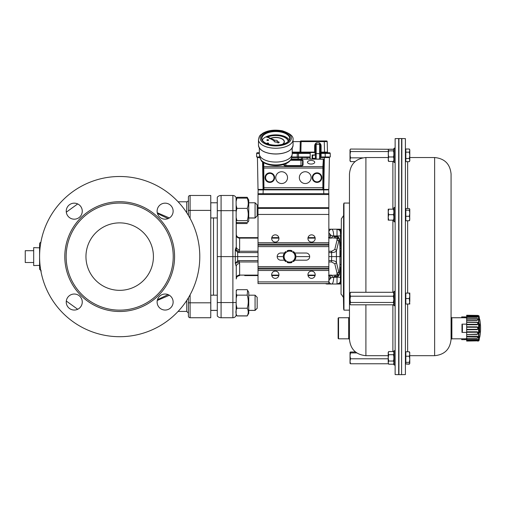 <?xml version="1.0" encoding="UTF-8"?>
<svg xmlns="http://www.w3.org/2000/svg" width="505" height="505" viewBox="0 0 505 505"><rect width="100%" height="100%" fill="white"/><g stroke="black" fill="none" stroke-linecap="round" stroke-linejoin="round"><path stroke-width="0.76" d="M311.099 164.049A3.611 1.805 0 0 0 314.71 162.244A3.611 1.805 0 0 0 311.099 160.439A3.611 1.805 0 0 0 307.482 162.244A3.611 1.805 0 0 0 311.099 164.049M287.528 177.627A5.902 5.902 0 0 0 278.678 172.521A5.902 5.902 0 0 0 278.678 182.741A5.902 5.902 0 0 0 287.528 177.627M311.137 177.627A5.902 5.902 0 0 0 302.287 172.521A5.902 5.902 0 0 0 302.287 182.741A5.902 5.902 0 0 0 311.137 177.627M263.073 189.476L263.073 162.212M320.416 157.396L329.43 157.566L328.85 189.432L323.787 189.432L323.787 159.511L323.377 158.968L323.781 159.277L323.295 168.051L323.295 187.721L323.787 189.438L323.364 189.861L322.916 189.407L322.872 187.721L322.891 166.593L323.345 159.081L291.196 159.081M259.892 157.566L257.43 157.566L258.017 189.432L263.073 189.432A0.423 0.423 135 0 0 263.496 189.861L323.364 189.861M263.73 162.654L263.951 189.407L322.916 189.407A0.423 0.423 -45 0 0 323.333 188.984M269.822 181.85A4.223 4.223 0 0 1 266.167 175.519A4.223 4.223 0 0 1 273.483 175.519A4.223 4.223 0 0 1 269.822 181.85M317.039 181.85A4.223 4.223 0 0 1 313.384 175.519A4.223 4.223 0 0 1 320.7 175.519A4.223 4.223 0 0 1 317.039 181.85M282.497 144.405A8.598 4.299 0 0 0 284.365 141.722A8.598 4.299 0 0 0 279.587 137.871A8.598 4.299 0 0 0 270.56 138.301M269.998 138.534A8.598 4.299 0 0 0 269.657 138.698L269.777 138.831A8.433 4.217 180 0 1 270.188 138.635M282.686 144.348A8.598 4.299 0 0 0 284.365 141.798A8.598 4.299 0 0 0 284.365 141.76M270.775 138.402A8.433 4.217 180 0 1 279.543 138.029A8.433 4.217 180 0 1 284.201 141.76M269.777 138.755A8.433 4.217 180 0 1 270.118 138.597M270.686 138.357A8.433 4.217 180 0 1 279.524 137.947A8.433 4.217 180 0 1 284.201 141.722A8.433 4.217 180 0 1 282.106 144.506M288.387 141.318A12.65 6.325 0 0 0 280.673 135.895A12.65 6.325 0 0 0 267.53 136.924M267.252 137.044A12.65 6.325 0 0 0 266.779 137.272L266.899 137.404A12.48 6.237 180 0 1 267.442 137.152M267.738 137.019A12.48 6.237 180 0 1 280.742 136.072A12.48 6.237 180 0 1 288.229 141.476A12.48 6.237 180 0 0 280.755 136.003A12.48 6.237 180 0 0 267.656 136.981M266.899 137.335A12.48 6.237 180 0 1 267.366 137.107M267.385 143.874A0.846 0.423 0 0 0 267.776 143.925A0.846 0.423 0 0 0 268.616 143.502A0.846 0.423 0 0 0 268.609 143.464M266.93 143.464A0.846 0.423 0 0 0 266.93 143.502A0.846 0.423 0 0 0 267.158 143.792M267.776 143.849A0.846 0.423 0 0 0 268.616 143.426A0.846 0.423 0 0 0 267.77 143.01A0.846 0.423 0 0 0 266.93 143.426A0.846 0.423 0 0 0 267.776 143.849M266.899 140.093A0.846 0.423 0 0 0 266.899 140.131A0.846 0.423 0 0 0 267.745 140.548A0.846 0.423 0 0 0 268.584 140.131A0.846 0.423 0 0 0 268.578 140.093M267.745 140.478A0.846 0.423 0 0 0 268.584 140.055A0.846 0.423 0 0 0 267.738 139.632A0.846 0.423 0 0 0 266.899 140.055A0.846 0.423 0 0 0 267.745 140.478M274.089 141.141A1.685 0.846 0 0 0 274.082 141.211A1.685 0.846 0 0 0 276.405 141.993L278.217 142.827L279.309 142.271L277.333 141.375A1.685 0.846 0 0 0 277.453 141.065A1.685 0.846 0 0 0 274.998 140.314L266.741 136.615L274.259 140.687A1.685 0.846 0 0 0 274.082 141.065A1.685 0.846 0 0 0 276.405 141.848M262.265 140.119A13.913 6.956 180 0 1 275.768 134.841A13.913 6.956 180 0 1 289.27 140.119M292.212 148.003L292.212 153.848A16.444 8.219 180 0 1 292.155 154.511A16.444 8.219 180 0 1 275.844 162.067A16.444 8.219 180 0 1 259.381 154.511A16.444 8.219 180 0 1 259.324 153.848L259.324 148.003M261.23 160.502L259.822 157.225A16.002 7.998 0 0 0 260.896 159.523L261.23 160.502C261.23 162.061 270.762 167.382 281.639 164.996C287.288 163.822 290.621 161.366 291.65 157.617A15.933 7.966 180 0 1 278.129 164.851A15.933 7.966 180 0 1 260.959 159.915L260.946 159.845M266.754 136.748L274.177 140.788M276.405 141.993L278.217 142.972L279.309 142.271M310.12 158.968L310.228 152.504L310.114 158.968M315.189 158.387L315.196 158.968L315.189 158.387M320.416 157.364L328.452 157.364A1.25 1.25 0 0 0 329.108 156.973L325.22 156.973L325.157 153.419L321.092 153.419L321.092 156.14L320.839 156.973L320.416 156.973M291.688 157.364L310.146 157.364M302.918 157.396L301.693 157.364M310.139 157.56L291.688 157.396L298.24 157.396L298.07 158.968L298.07 157.56L291.656 157.56M259.324 152.756L257.323 152.756A0.675 0.675 0 0 0 256.647 153.419L256.584 156.973L259.778 156.973L257.752 156.973A1.25 1.25 0 0 0 258.415 157.364L259.848 157.364M300.342 157.364L299.648 157.364M299.055 157.364L299.055 157.364A1.25 1.25 0 0 1 298.398 156.973M312.147 158.437L312.153 154.997L312.614 155.016L312.614 158.425L312.147 158.437L315.189 158.437M315.126 155.054L315.082 152.504L315.126 155.054M312.153 154.997L315.126 154.997M301.605 159.435L301.334 158.873L301.826 158.235L302.362 158.381L301.82 158.45L301.681 159.233M307.046 158.968L307.135 158.235L307.223 158.968M298.24 158.968L298.24 157.396L310.146 157.396M258.017 189.432L257.43 157.566L259.848 157.396M329.43 157.566L320.416 157.56M300.974 140.952L324.254 140.952L300.974 140.952A0.675 0.675 0 0 0 300.298 141.608L293.051 141.608M320.416 152.081L320.416 145.56L319.57 142.852L320.789 144.31L321.092 145.579L321.092 152.1L320.416 152.081A0.675 0.675 0 0 0 321.092 152.756L325.157 152.756L321.092 152.756L321.092 152.1L324.532 152.1L324.254 140.952L326.533 140.952A0.675 0.675 0 0 1 327.208 141.608L300.298 141.608L300.027 152.1L300.866 152.1L300.866 152.756L297.963 152.756L310.228 152.756L300.866 152.756M301.144 140.952L300.866 152.1L300.027 152.1A0.675 0.675 0 0 1 299.351 152.756L299.351 152.756M315.101 153.413L315.354 155.054L312.614 155.294M319.57 158.968L319.57 142.852L316.199 142.852L316.199 144.335A0.846 0.619 -0 0 0 315.524 144.588L314.981 144.31L316.199 142.852L315.354 145.56L315.354 152.081A0.675 0.675 0 0 1 315.088 152.617A0.675 0.675 0 0 0 315.354 152.081L314.678 152.1L314.678 152.504M292.212 152.756L297.963 152.756A0.675 0.675 0 0 0 297.287 153.419L297.224 156.973L297.287 153.419L292.212 153.419M312.614 158.362L315.354 158.387L315.354 158.968L315.354 145.56L314.678 145.579L314.981 144.31M259.324 153.413L256.647 153.419L256.584 156.973M259.324 152.358A0.675 0.675 0 0 1 258.712 152.756M329.544 152.756A0.675 0.675 0 0 1 330.219 153.419L325.157 153.419L325.157 152.756L329.544 152.756M320.416 156.127L321.092 156.14M324.532 152.756L324.532 152.1L327.48 152.1A0.675 0.675 0 0 0 328.155 152.756M321.092 145.579L320.416 145.56L320.416 158.968M320.789 144.31L320.246 144.588A0.846 0.619 -0 0 0 319.57 144.335L316.199 144.335L316.199 158.968M330.219 153.419L330.283 156.973L320.839 156.973M327.208 141.608L327.48 152.1M298.493 152.756L298.493 156.973L291.757 156.973M298.493 156.973L310.152 156.973M259.873 193.693L263.073 193.693L258.017 193.693L258.15 189.905L259.084 189.899M326.988 193.693L263.073 193.693L263.206 189.905L258.15 189.905L258.611 189.476L263.206 189.476M327.777 189.899L263.206 189.741M323.661 189.476L328.256 189.476L328.717 189.905L328.256 189.476L328.711 189.899L328.85 193.693L323.793 193.693L323.661 189.741M258.611 189.476L258.15 189.905L258.017 194.539L328.85 194.539L328.85 193.693M462.41 325.384L461.987 324.147L461.987 332.41L462.41 331.166L462.41 325.384M466.67 332.41L461.987 332.41M466.67 324.147L461.987 324.147M467.062 338.565L464.909 338.811L464.909 339.657L461.696 339.657L461.696 338.811L464.909 338.811M467.074 339.423L464.909 339.657M466.456 339.613L461.696 339.663M467.074 317.127L464.909 316.9L464.909 317.74L461.696 317.74L461.696 316.894L466.456 316.944M467.062 317.992L464.909 317.74M464.909 316.9L461.696 316.9M478.98 340.616L478.576 340.925L478.576 315.625L478.98 315.941L478.98 340.616A48.253 48.253 0 0 0 479.188 339.802L479.39 337.952A48.253 44.573 -2.6 0 0 479.573 337.151L479.687 336.74L479.333 336.955M479.573 337.151L479.75 336.658L479.75 337.201A48.253 48.253 0 0 0 479.75 319.356L479.75 319.892L479.573 319.4A48.253 44.573 -177.4 0 0 479.39 318.617L479.188 316.755A48.253 48.253 0 0 0 478.98 315.941M479.573 324.109L479.573 332.441A48.253 18.464 -178.9 0 1 479.39 332.77L479.39 323.787A48.253 18.464 -1.1 0 1 479.573 324.109A0.423 0.385 151.4 0 1 479.195 324.532M471.392 317.102L473.722 317.134M477.875 315.41L466.67 315.253L477.206 315.682C478.5 315.619 478.5 315.619 477.206 315.682L466.67 315.505L466.67 315.833L477.686 316.098L477.951 316.382L477.206 317.178L466.67 317.039L466.67 318.2L477.206 318.377L478.203 319.324L477.206 320.359L466.67 320.29L466.67 322.026L477.206 322.158C478.5 322.992 478.5 323.856 477.206 324.753L466.67 324.753L466.67 326.804L477.206 326.874C478.5 327.802 478.5 328.736 477.206 329.677L466.67 329.752L466.67 331.804L477.206 331.804C478.5 332.688 478.5 333.546 477.206 334.392L466.67 334.531L466.67 336.267L477.206 336.191C478.5 336.898 478.5 337.555 477.206 338.18L466.67 338.356L466.67 339.512L477.376 339.385L478.109 339.745L477.888 340.326M477.888 316.231L478.071 316.856L477.206 317.178M466.67 341.052L477.206 340.875C478.5 340.938 478.5 340.938 477.206 340.875L466.67 341.052L466.67 339.897L477.231 339.751L477.951 340.168L477.206 340.534L466.67 340.724M477.686 340.452L478.197 339.909M478.001 339.631L477.635 339.442M477.351 339.385L475.464 339.404M473.715 339.423L468.356 339.493M466.67 339.512L466.67 339.897M466.67 338.249L466.67 336.728L477.231 336.633L477.951 337.378L477.313 338.079L466.67 338.356M466.67 336.267L466.67 336.728M466.67 334.26L466.67 332.265L477.231 332.246L477.951 333.205L477.313 334.133L466.67 334.531M466.67 331.804L466.67 332.265M466.67 329.355L466.67 327.202L477.231 327.253L477.951 328.275L477.313 329.298L466.67 329.355L466.67 329.752M466.67 326.804L466.67 327.202M466.67 324.286L466.67 322.297L477.231 322.411L477.951 323.351L477.313 324.305L466.67 324.286L466.67 324.753M466.67 319.829L466.67 318.308L477.231 318.472L477.951 319.173L477.313 319.918L466.67 319.829L466.67 320.29M477.206 316.805L466.67 316.654L466.67 317.039M466.67 316.654L466.67 315.833M478.576 315.625L466.67 315.505M477.206 319.924L477.206 320.359M477.206 329.304L477.206 329.677M477.206 324.311L477.206 324.753M479.207 332.423A0.423 0.379 30.8 0 1 479.39 332.77M479.39 323.787A0.423 0.379 149.2 0 1 479.207 324.134M479.195 332.019A0.423 0.385 28.6 0 1 479.573 332.441M479.195 317.594A0.423 0.398 180 0 0 479.195 317.557L479.573 319.4M477.206 339.379L477.206 339.751M477.206 336.191L477.206 336.633M477.206 331.804L477.206 332.246M477.206 326.874L477.206 327.253M478.576 340.925L477.768 341.134M451.072 173.972L451.072 339.234L451.072 173.972C450.094 163.986 444.615 158.501 434.628 157.528L434.628 355.684C444.615 354.706 450.094 349.226 451.072 339.24L451.868 338.817L451.868 317.74L461.696 317.74M341.033 294.213L341.336 218.848L341.033 294.213M340.357 232.029L340.402 232.571A1.433 0.922 0 0 0 341.033 233.335L341.033 232.641A1.433 0.89 -9.3 0 1 340.357 232.029L340.111 231.214A1.433 0.84 -23.7 0 0 341.033 231.599L341.033 232.641M328.85 251.244L331.52 251.244A2.796 1.439 0 0 0 331.741 251.244L334.764 249.52L337.024 240.102L338.312 236.895L337.024 236.681L338.312 236.895L339.322 238.695L340.054 248.277L340.402 242.154A1.433 0.555 -0 0 0 341.033 242.615L341.033 248.125A34.788 4.457 97 0 1 340.995 248.511L341.033 250.985M341.008 249.508A3.118 0.612 -0 0 1 341.033 249.514L341.033 248.125M340.995 248.624L340.237 256.591L341.033 256.647L340.97 263.698A3.118 0.612 -0 0 0 341.033 263.698L341.033 270.465A1.351 0.518 -0 0 0 340.402 270.901L339.941 265.377L339.934 247.677M328.515 275.566L335.844 275.086L333.685 277.264L340.402 277.264L340.402 270.901L340.402 280.635A1.351 0.871 0 0 1 341.033 279.903L341.033 281.569L340.231 283.116L337.024 284.012L339.316 283.116A1.351 0.795 47.3 0 1 340.231 283.116L340.231 283.172A3.118 2.285 -0 0 0 341.033 283.097M340.117 281.986A1.351 0.802 23.6 0 1 341.014 281.62A3.118 2.159 180 0 0 341.033 281.62L341.033 281.569M365.904 292.288L365.904 157.528C355.918 158.501 350.438 163.98 349.46 173.972L349.46 339.284L348.665 338.817L338.546 338.817L338.546 317.74L338.123 318.156L338.123 338.394L338.546 338.817M349.46 317.273L348.665 317.74L348.665 338.817M451.072 317.273L451.868 317.74M395.131 301.756L395.131 374.59L398.672 374.647L398.672 138.559L395.131 138.623L395.131 301.756M401.86 374.647L405.401 374.59L405.401 138.623L401.86 138.559L401.608 374.407M343.634 204.279L343.968 203.06L343.968 310.146L343.634 308.927L343.634 204.279L343.432 297.426L341.336 294.364M395.131 305.721L394.197 305.721L394.197 291.385L395.131 291.385M394.197 305.721L393.856 305.241L393.856 291.865L394.197 291.385M395.131 221.821L394.197 221.821L394.197 207.492L395.131 207.492M394.197 221.821L393.856 221.341L393.856 207.972L394.197 207.492M394.197 350.71L393.856 351.19L393.856 364.566L394.197 365.046L395.131 365.046L394.197 365.046L394.197 350.71L395.131 350.71M395.131 162.496L394.197 162.496L394.197 148.167L395.131 148.167M394.197 162.496L393.856 162.017L393.856 148.647L394.197 148.167M401.608 211.431L401.608 374.653L398.925 374.653L398.925 138.553L401.608 138.553L401.608 211.431M409.309 149.007L409.795 149.852L409.795 160.811L409.309 161.657L409.795 160.079L409.302 158.494L409.795 155.325L409.302 152.163L409.795 150.585L409.302 149L405.831 149L405.831 161.663L409.302 161.663M405.831 158.494L409.302 158.494M405.831 152.163L409.302 152.163M409.302 351.764L405.831 351.764L405.831 363.991L409.302 363.991L409.795 363.171L409.302 362.35L409.795 359.289L409.302 356.233L409.795 353.999L409.302 351.764L409.795 352.585M405.831 356.233L409.302 356.233M405.831 362.35L409.302 362.35M409.302 363.991L409.795 363.36L409.681 352.2M405.831 208.546L405.831 220.767L409.302 220.767L409.795 218.526L409.302 216.291L409.795 213.23L409.302 210.175L409.795 209.36L409.302 208.546L405.831 208.546M405.831 210.175L409.302 210.175M409.681 208.982L409.302 208.546M409.795 219.953L409.302 220.767M405.831 216.291L409.302 216.291M409.795 209.36L409.681 220.332M405.401 293.07L405.831 293.07L405.831 304.035L409.795 304.035L409.302 304.029L409.795 304.035L409.302 298.55L409.795 295.81L409.302 293.07L409.795 293.07L409.795 301.289L409.302 304.029L405.401 304.035M405.831 293.07L409.795 293.07M405.831 298.55L409.302 298.55M405.831 363.991L409.302 364.206L409.53 363.764M409.309 364.206L409.795 363.36M388.32 149.657L388.32 161.007M388.206 160.628L388.698 161.442L388.206 159.208L388.698 156.973L388.206 153.911L388.698 150.856L388.206 150.036L388.698 149.221L393.452 149.221L393.831 149.657M388.206 150.036L388.698 149.221M388.698 156.973L393.452 156.973L393.856 158.305M388.698 161.442L393.452 161.442L393.831 161.007M393.856 160.11L393.452 161.442L393.856 160.956M393.856 155.142L393.452 156.973M388.698 150.856L393.452 150.856L393.856 152.68M393.856 150.37L393.452 150.856M393.452 149.221L393.856 149.707M388.206 362.622L388.698 364.206L388.206 362.622L388.698 361.043L388.206 357.875L388.206 362.622M388.698 351.549L388.206 352.395L388.206 357.875L388.698 354.712L388.206 353.134L388.698 351.549L393.452 351.549L393.856 352.496M388.698 364.206L393.452 364.206L393.856 363.259M388.698 361.043L393.452 361.043L393.856 361.99M393.856 359.15L393.452 361.043M388.698 354.712L393.452 354.712L393.856 356.606M393.856 353.765L393.452 354.712M388.206 217.396L388.206 220.136L388.698 220.136L388.206 217.396L388.698 214.657L388.206 211.917L388.206 217.396M388.206 209.177L388.206 211.917L388.698 209.177L388.206 209.177M388.698 220.136L393.856 220.136M393.856 218.501L393.452 220.136M388.698 214.657L393.452 214.657L393.856 216.291M393.856 213.022L393.452 214.657M388.698 209.177L393.452 209.177L393.856 210.812M393.856 209.177L393.452 209.177M350.009 304.035L350.009 293.07L350.502 292.288L350.009 294.251L350.502 296.214L350.009 299.345L350.502 302.476L350.009 303.644L350.502 304.818L350.009 304.035M350.502 304.818L393.37 304.818L393.856 303.644L393.37 302.476L393.856 299.345L393.37 296.214L393.856 294.251L393.37 292.288L350.502 292.288M393.37 296.214L350.502 296.214M393.37 292.288L393.856 293.07M393.37 302.476L350.502 302.476M393.37 304.818L393.856 304.035M350.047 363.417L350.047 352.338M355.533 351.998L350.502 351.998L350.009 352.452L350.502 352.913L350.009 355.848L350.502 358.79L350.009 361.277L350.502 363.758L350.009 363.303M350.502 351.998L350.009 352.452M388.206 358.79L350.502 358.79M388.44 363.758L350.502 363.758M356.77 352.913L350.502 352.913M350.009 154.694L350.009 149.852L350.502 149.044L350.009 150.301L350.502 151.55L350.009 154.694L350.502 157.838L350.009 159.725L350.009 154.694M350.009 160.811L350.009 159.725L350.502 161.619L350.009 160.811M355.053 161.619L350.502 161.619M362.748 157.838L350.502 157.838M388.206 151.55L350.502 151.55M393.54 149.297L350.502 149.044M217.289 295.191L210.8 295.191L210.8 310.436L217.289 310.436M248.744 295.191L255.069 295.191L255.069 310.436L248.744 310.436M255.069 310.436L257.171 308.328L257.171 297.3L255.069 295.191M217.289 202.776L210.8 202.776L210.8 217.952L217.289 217.952M248.744 202.776L255.069 202.776L255.069 218.021L248.744 218.021M255.069 218.021L257.171 215.913L257.171 204.885L255.069 202.776M236.264 223.014L236.264 222.168L236.946 222.61L247.216 222.61L248.157 221.878L247.216 220.622C248.586 216.538 248.586 212.46 247.216 208.376C248.586 204.954 248.586 201.539 247.216 198.118L248.744 199.866L248.744 220.925L247.797 222.25M247.86 198.528L247.216 197.303L236.946 197.303L236.296 198.528M236.365 222.25L236.946 223.551L236.264 222.389M247.216 223.551L236.946 223.551M248.744 313.277L247.216 315.865C248.586 313.321 248.586 310.771 247.216 308.227C248.586 303.865 248.586 299.503 247.216 295.147L247.583 290.274L248.744 292.281L248.744 313.346L247.216 315.953L236.946 315.953L236.239 314.767M236.782 315.619L236.946 315.953M247.583 290.274L247.216 289.7L236.946 289.7L236.264 290.905M236.062 303.947L236.946 308.227C235.576 310.771 235.576 313.321 236.946 315.865L236.056 314.381M236.264 293.942L236.946 295.147L236.264 298.038M247.216 308.227L236.946 308.227M247.216 315.865L236.946 315.865M247.216 295.147L236.946 295.147M236.264 217.914L236.946 220.622L236.264 221.064M236.056 204.98L236.946 208.376L236.132 211.835M236.043 198.787L236.946 198.118L236.043 201.609M247.216 220.622L236.946 220.622M247.216 208.376L236.946 208.376M247.216 198.118L236.946 198.118M289.599 262.935L286.853 261.35A5.479 5.479 0 0 0 292.338 261.35L289.599 262.935M284.113 259.772L284.113 256.603A5.479 5.479 0 0 0 286.853 261.35L284.113 259.772M284.113 253.441L286.853 251.856A5.479 5.479 0 0 0 284.113 256.603L284.113 253.441M286.853 251.856L289.599 250.278L292.338 251.856A5.479 5.479 0 0 0 286.853 251.856M292.338 251.856L295.078 253.441L295.078 256.603A5.479 5.479 0 0 0 292.338 251.856M295.078 256.603L295.078 259.772L292.338 261.35A5.479 5.479 0 0 0 295.078 256.603L309.666 256.603M287.478 251.496L288.822 250.726L288.772 250.335A6.325 6.325 0 0 0 287.175 250.764L287.478 251.496M284.889 252.992L286.228 252.216L285.748 251.585A6.325 6.325 0 0 0 284.58 252.752L284.889 252.992M292.963 252.216L294.301 252.992L294.611 252.752A6.325 6.325 0 0 0 293.443 251.585L292.963 252.216M290.369 250.726L291.713 251.496L292.016 250.764A6.325 6.325 0 0 0 290.419 250.335L290.369 250.726M295.078 257.329L295.078 258.876L295.438 259.027A6.325 6.325 0 0 0 295.867 257.43L295.078 257.329M295.078 254.337L295.078 255.883L295.867 255.776A6.325 6.325 0 0 0 295.438 254.185L295.078 254.337M284.113 255.883L284.113 254.337L283.753 254.185A6.325 6.325 0 0 0 283.324 255.776L284.113 255.883M284.113 258.876L284.113 257.329L283.324 257.43A6.325 6.325 0 0 0 283.753 259.027L284.113 258.876M291.713 261.71L290.369 262.486L290.419 262.878A6.325 6.325 0 0 0 292.016 262.448L291.713 261.71M294.301 260.214L292.963 260.99L293.443 261.622A6.325 6.325 0 0 0 294.611 260.454L294.301 260.214M286.228 260.99L284.889 260.214L284.58 260.454A6.325 6.325 0 0 0 285.748 261.622L286.228 260.99M288.822 262.486L287.478 261.71L287.175 262.448A6.325 6.325 0 0 0 288.772 262.878L288.822 262.486M328.85 194.539L328.85 207.7L258.017 207.7L258.017 283.589L328.85 283.589L328.85 281.904L258.017 281.904M328.85 207.7L328.85 281.904M294.352 260.189L306.08 260.189A3.585 3.585 0 0 0 309.666 256.603A3.585 3.585 0 0 0 306.08 253.024L294.352 253.024M284.839 253.024L280.786 253.024A3.585 3.585 0 0 0 277.201 256.603A3.585 3.585 0 0 0 280.786 260.189L284.839 260.189M307.936 274.733A3.623 3.623 0 0 1 313.371 271.595A3.623 3.623 0 0 1 313.371 277.876A3.623 3.623 0 0 1 307.936 274.733M271.677 274.733A3.623 3.623 0 0 1 277.119 271.595A3.623 3.623 0 0 1 277.119 277.876A3.623 3.623 0 0 1 271.677 274.733M307.936 238.474A3.623 3.623 0 0 1 313.371 235.336A3.623 3.623 0 0 1 313.371 241.617A3.623 3.623 0 0 1 307.936 238.474M271.677 238.474A3.623 3.623 0 0 1 277.119 235.336A3.623 3.623 0 0 1 277.119 241.617A3.623 3.623 0 0 1 271.677 238.474M258.017 207.7L258.017 194.539M221.083 195.473L232.887 195.473L221.083 195.473A5.056 5.056 0 0 0 217.289 197.184A5.056 5.056 0 0 1 221.083 195.473L221.083 256.603L235.28 256.603L235.28 249.868L239.143 251.244L239.143 252.601L237.666 252.355L235.28 249.868L236.264 246.781L236.094 197.783A3.371 3.371 0 0 0 232.887 195.473A3.371 3.371 0 0 1 236.069 197.72M331.52 251.244L331.52 252.601L328.85 252.601M236.264 290.198L236.094 315.41M236.088 315.429L236.094 315.423A3.371 3.371 0 0 1 232.887 317.74L232.887 302.558L236.069 302.501M236.264 222.168L236.264 234.263A3.371 3.371 0 0 0 239.635 237.634L258.017 237.634L239.635 237.634L239.635 249.672A3.371 2.891 -0 0 1 236.264 246.781L236.264 249.861M334.764 249.52A1.685 1.433 13.5 0 1 336.425 250.878C335.863 251.85 334.335 252.424 331.848 252.595A4.614 1.673 179.2 0 1 331.52 252.601L331.697 256.603L328.85 256.603M333.685 276.879L332.429 277.264L333.685 277.264C333.571 281.361 332.921 283.608 331.734 284.012L327.114 284.012A3.371 2.923 -90 0 1 325.7 283.589M213.495 217.952L213.495 295.191M341.033 230.11A3.118 2.285 180 0 0 340.231 230.034A1.433 0.833 -48.2 0 1 339.272 230.059L337.024 229.201L328.85 229.201L340.231 229.201L337.024 229.201L340.225 230.034L341.033 231.542M328.85 260.605L331.52 260.605L331.52 261.962L328.85 261.962M258.017 256.603L237.666 256.603L237.666 260.858L239.143 260.605L239.143 261.962L235.28 263.345L237.666 260.858L238.114 262.063M284.113 256.603L277.201 256.603M340.97 263.698L341.033 265.403M339.265 283.154A1.351 0.783 48.3 0 1 340.162 283.172L340.231 284.012L337.024 284.012L340.231 284.012A3.118 3.118 0 0 0 341.033 283.905M341.033 229.308A3.118 3.118 0 0 0 340.231 229.201A3.118 3.118 0 0 1 341.033 229.308M340.054 248.277L340.995 248.511M340.938 264.38L340.054 264.822M217.289 197.184L217.289 316.023A5.056 5.056 0 0 0 221.083 317.74L232.887 317.74M258.017 261.962L239.143 261.962L239.635 263.534A3.371 2.891 180 0 0 236.264 266.425L236.264 278.949L236.264 266.425L235.28 263.345L235.28 256.603L237.666 256.603L237.666 252.355L238.114 251.143M258.017 238.114L239.635 238.114A3.371 2.891 -0 0 1 236.264 235.223L236.264 246.781M232.919 210.648L217.289 210.692M217.289 302.514L221.083 302.558L221.083 256.603L217.289 256.603M339.322 238.695L339.19 239.477A1.685 1.464 15.1 0 0 338.028 238.19L337.024 238.126L337.024 240.102A1.685 1.433 13.5 0 1 338.685 241.459L336.425 250.878L336.425 262.335C335.806 261.3 334.171 260.725 331.52 260.605L331.697 256.603L340.225 256.603M328.85 281.127A3.371 2.923 -90 0 0 331.734 284.012L337.024 284.012A3.371 3.371 0 0 0 340.402 280.635M340.402 235.949L337.024 235.949L337.024 229.201A3.371 3.371 0 0 1 340.402 232.571L340.402 242.154M339.234 275.036L339.316 274.587M339.013 229.851L339.272 230.059A1.433 0.833 -48.3 0 0 340.225 230.034L340.231 229.201M335.844 275.086L338.028 275.023L337.024 273.104L334.764 263.692A1.685 1.433 166.5 0 0 336.425 262.335L339.322 274.518L339.941 265.377M339.322 274.518L338.312 276.311L334.285 276.532M328.85 237.596A2.531 2.184 96.9 0 0 330.706 235.115L334.285 236.681L335.844 238.126L328.515 237.64M315.088 275.579L308.037 275.579M278.829 275.579L271.778 275.579M258.017 275.579L244.698 275.579M271.778 237.634L278.829 237.634L271.778 237.634M308.037 237.634L315.088 237.634L308.037 237.634M221.083 317.74L221.083 302.558L232.887 302.558L232.887 210.648L236.094 210.705M328.85 232.085A3.371 2.923 90 0 1 331.734 229.201C332.921 229.598 333.571 231.852 333.685 235.949L333.685 236.334M236.971 237.034L236.675 236.409M329.613 237.798L330.03 237.874M330.592 237.975L331.482 238.114A2.531 0.922 103.6 0 0 332.429 235.949L337.024 235.949L337.024 238.126L335.844 238.126M330.882 275.187L330.428 275.263M329.898 275.358L329.096 275.496M236.277 234.535L236.46 235.406A3.371 3.371 0 0 0 239.635 237.634M238.038 237.23L237.464 236.839M236.447 235.362L236.308 234.812M236.264 278.949A3.371 3.371 0 0 1 239.635 275.579C237.262 276.096 236.138 277.22 236.264 278.949L236.46 277.807M328.85 275.092L331.482 275.092A2.531 0.922 -103.6 0 1 332.429 277.264L330.706 278.091A7.865 3.933 90 0 1 330.466 278.103L328.85 278.103M338.312 276.311L338.028 275.023A1.685 1.464 164.9 0 0 339.19 273.729M338.685 271.747A1.685 1.433 166.5 0 1 337.024 273.104L337.024 284.012L337.997 283.867M328.85 275.667A2.531 2.19 -90 0 1 330.466 278.103M328.85 275.61A2.531 2.184 -96.9 0 1 330.706 278.091L328.818 280.635M328.85 235.103L330.466 235.103A2.531 2.19 -90 0 1 328.85 237.546M39.586 243.959L39.586 247.822L33.683 247.639L33.683 265.573L39.586 265.384L39.586 269.253L39.586 243.959A1.685 1.685 0 0 1 40.867 242.318M190.095 218.4L190.095 210.396L188.409 210.396L188.409 197.158A1.685 1.685 0 0 1 190.095 195.473L210.755 195.473L210.755 317.74L190.095 317.74L190.095 302.811L210.755 302.811M186.724 300.456L186.724 311.415L188.409 313.1L188.409 302.811L188.409 316.048A1.685 1.685 0 0 0 190.095 317.74A1.685 1.685 0 0 1 188.409 316.048M188.409 215.446L188.409 203.654M188.409 200.113A1.685 1.685 0 0 1 186.724 201.798L186.724 212.75M188.409 297.767L188.409 302.811L190.095 302.811L190.095 294.806M119.691 203.06A53.543 53.543 0 0 0 73.32 283.374A53.543 53.543 0 0 0 166.057 283.374A53.543 53.543 0 0 0 119.691 203.06M119.691 222.875A33.728 33.728 0 0 1 148.899 273.47A33.728 33.728 0 0 1 90.477 273.47A33.728 33.728 0 0 1 119.691 222.875M157.27 300.469L169.377 295.248M169.377 217.958L157.27 212.744M157.465 213.52L168.096 218.608M168.096 294.598L157.465 299.692M119.691 176.498A80.106 80.106 0 0 1 189.059 296.656A80.106 80.106 0 0 1 50.317 296.656A80.106 80.106 0 0 1 119.691 176.498M74.254 203.161A8.011 8.011 0 0 1 81.191 215.174A8.011 8.011 0 0 1 67.317 215.174A8.011 8.011 0 0 1 74.254 203.161M165.122 294.03A8.011 8.011 0 0 1 172.06 306.043A8.011 8.011 0 0 1 158.185 306.043A8.011 8.011 0 0 1 165.122 294.03M165.122 203.161A8.011 8.011 0 0 1 172.06 215.174A8.011 8.011 0 0 1 158.185 215.174A8.011 8.011 0 0 1 165.122 203.161M74.254 294.03A8.011 8.011 0 0 1 81.191 306.043A8.011 8.011 0 0 1 67.317 306.043A8.011 8.011 0 0 1 74.254 294.03M33.683 250.701L25.25 250.701L25.25 262.505L33.683 262.505M263.073 189.438L263.572 187.721L263.547 166.953A0.423 0.366 176.5 0 1 263.97 166.593L322.891 166.593A0.423 0.366 -176.5 0 1 323.314 166.953M290.855 159.725L300.98 159.725A2.089 1.042 180 0 1 303.063 160.767L303.063 164.901A2.089 1.042 180 0 1 300.98 165.949L285.887 165.949A2.089 1.042 180 0 1 283.797 164.901L283.797 164.434M263.572 187.721L323.295 187.721M263.572 168.051L323.295 168.051M312.248 177.627A4.797 4.797 0 0 1 319.438 173.474A4.797 4.797 0 0 1 319.438 181.781A4.797 4.797 0 0 1 312.248 177.627M265.024 177.627A4.797 4.797 0 0 1 272.22 173.474A4.797 4.797 0 0 1 272.22 181.781A4.797 4.797 0 0 1 265.024 177.627M263.528 188.984A0.423 0.423 45 0 0 263.951 189.407L263.496 189.861M263.547 166.953L263.269 162.351M302.375 165.571L302.647 161.114A1.667 0.833 0 0 0 300.98 160.281L290.476 160.281M284.965 165.766A1.351 0.675 180 0 1 285.887 165.589L300.98 165.589A1.351 0.675 180 0 1 301.902 165.766M285.887 163.658L285.887 165.893L300.98 165.949L300.98 159.725M302.64 165.286L302.647 161.114A0.423 0.366 180 0 1 303.063 160.767M300.98 165.893L302.647 165.274A1.667 0.833 0 0 0 302.647 165.249A0.423 0.366 180 0 1 303.063 164.901M284.22 165.286L284.22 165.249A1.667 0.833 0 0 0 284.22 165.274A0.423 0.366 180 0 0 283.797 164.901M284.492 165.571L284.41 164.232M284.22 164.302L284.22 165.249L285.887 165.893M269.822 182.002A4.375 4.375 0 0 0 274.196 177.627A4.375 4.375 0 0 0 269.822 173.253A4.375 4.375 0 0 0 265.447 177.627A4.375 4.375 0 0 0 269.822 182.002M317.039 182.002A4.375 4.375 0 0 0 321.414 177.627A4.375 4.375 0 0 0 317.039 173.253A4.375 4.375 0 0 0 312.664 177.627A4.375 4.375 0 0 0 317.039 182.002M261.855 138.509A13.913 6.956 180 0 1 275.768 131.553A13.913 6.956 180 0 1 289.681 138.509C288.974 142.492 284.359 144.746 275.831 145.257C267.24 144.771 262.581 142.524 261.855 138.509M275.831 145.314A14.336 7.165 180 0 1 263.32 134.589A14.336 7.165 180 0 1 288.147 134.532A14.336 7.165 180 0 1 275.831 145.314M275.85 148.249A17.284 8.642 180 0 1 258.478 139.607C259.507 134.368 260.744 135.195 262.657 133.326C267.902 130.265 274.486 129.431 282.409 130.82C290.059 133.37 293.607 136.299 293.051 139.607A17.284 8.642 180 0 1 275.85 148.249M275.837 145.945A15.598 7.802 180 0 1 262.221 134.279A15.598 7.802 180 0 1 289.239 134.216A15.598 7.802 180 0 1 275.837 145.945M293.051 139.607L293.051 145.301A17.284 8.642 180 0 1 275.85 153.943A17.284 8.642 180 0 1 258.478 145.301L258.478 139.607M289.813 150.338A17.119 8.56 180 0 1 275.844 154.006A17.119 8.56 180 0 1 261.723 150.338M262.568 161.827L263.073 189.388M323.787 189.388L324.38 156.973M312.614 158.406L315.189 158.406M312.614 155.035L315.126 155.035M310.215 153.419L297.287 153.419M300.866 152.1L314.678 152.1L314.678 145.579M292.212 152.1L300.027 152.1M321.092 152.756L321.092 153.419L320.416 153.406M315.354 154.252A0.846 0.619 -0 0 1 316.199 153.634L319.57 153.634A0.846 0.619 -0 0 1 320.416 154.252M302.918 157.364L302.918 156.973M479.75 325.226L479.346 325.106L479.195 331.45M479.188 324.298L479.188 332.258M479.346 331.45L479.75 331.33M479.188 316.755L479.195 317.557A0.423 0.398 180 0 0 479.188 317.462M407.642 208.546L407.642 161.663M407.642 351.764L407.642 304.035M407.642 293.07L407.642 220.767M392.89 161.442L392.89 209.177M392.89 220.136L392.89 292.288M392.89 304.818L392.89 351.549M365.904 304.818L365.904 355.684L388.206 355.684M328.85 266.596L258.017 266.596M328.85 246.617L258.017 246.617M328.85 208.376L258.017 208.376M328.85 214.442L258.017 214.442M328.85 242.722L258.017 242.722M328.85 244.18L258.017 244.18M328.85 245.159L258.017 245.159M328.85 268.054L258.017 268.054M328.85 269.026L258.017 269.026M328.85 270.484L258.017 270.484M239.635 263.534L239.635 275.092L258.017 275.092M271.696 275.092L278.911 275.092M307.955 275.092L315.17 275.092M334.764 263.692L331.52 261.962M239.635 249.672L239.143 251.244L258.017 251.244M258.017 252.601L239.143 252.601M331.741 251.244L331.848 252.595M327.114 284.012L327.114 284.012A3.371 3.371 90 0 1 325.485 283.589A3.371 3.371 0 0 0 327.114 284.012L327.12 284.012M239.143 260.605L258.017 260.605M341.033 245.455A1.433 0.48 4.9 0 1 340.301 245.083M341.033 267.745A1.351 0.448 -4.7 0 0 340.307 268.105M341.033 280.565A1.351 0.846 9 0 0 340.357 281.159M339.19 239.477L338.685 241.459M331.482 238.114L328.85 238.114M315.17 238.114L307.955 238.114M278.911 238.114L271.696 238.114M232.887 210.648L232.887 195.473M334.285 236.681L337.024 236.681M330.466 235.103A7.865 3.933 90 0 1 330.706 235.115L328.818 232.571M236.264 277.984A3.371 2.891 180 0 1 239.635 275.092L239.635 275.579M190.095 195.473L190.095 210.396L210.755 210.396M119.691 201.71A54.893 54.893 0 0 0 72.152 284.05A54.893 54.893 0 0 0 167.231 284.05A54.893 54.893 0 0 0 119.691 201.71M291.246 158.968L323.762 159.226M293.051 145.301C292.01 150.616 286.278 153.52 275.85 154.031C265.333 153.558 259.545 150.654 258.478 145.301M291.65 157.617L292.155 154.511M259.822 157.225L259.381 154.511M310.228 152.504L315.082 152.504M466.077 339.638L466.67 339.663M466.077 316.919L466.67 316.894M478.784 339.278L479.195 339.701L479.195 339L479.188 339.802M479.39 337.952L479.251 338.596M479.75 337.201L479.346 337.542M479.314 318.283L479.195 316.856L478.784 317.273M479.39 318.598L479.687 319.816L479.333 319.602M479.75 319.356L479.346 319.015M478.09 316.357L477.686 316.098M451.868 338.817L461.696 338.817M434.628 157.528L409.795 157.528M434.628 355.684L409.795 355.684M348.665 317.74L338.546 317.74M343.432 215.786L341.336 218.848M343.432 297.426L343.634 308.927M343.968 310.146L349.46 310.146M343.968 203.06L349.46 203.06M393.856 364.566L394.197 365.046M365.904 157.528L388.206 157.528M365.904 355.684C355.918 354.706 350.438 349.226 349.46 339.24M405.401 220.136L405.831 220.136M405.401 209.177L405.831 209.177M405.401 363.36L405.831 363.36M405.401 352.395L405.831 352.395M405.401 160.811L405.831 160.811M405.401 149.852L405.831 149.852M393.856 363.505L393.452 364.206M393.856 352.25L393.452 351.549M210.8 310.367L217.289 310.367M248.744 310.367L255.069 310.367L257.171 308.258M248.744 217.952L255.069 217.952L257.171 215.843M248.005 198.654L247.444 197.676M236.245 198.503L236.719 197.676M236.264 290.823L236.58 290.274M248.744 220.862L248.157 221.878M337.024 229.201L337.99 229.339L337.024 229.201M41.271 270.939L39.586 269.253M186.724 201.798L178.107 201.798M186.724 311.415L178.107 311.415M77.688 309.275L66.306 301.037M66.306 212.169L77.688 203.932"/></g></svg>
